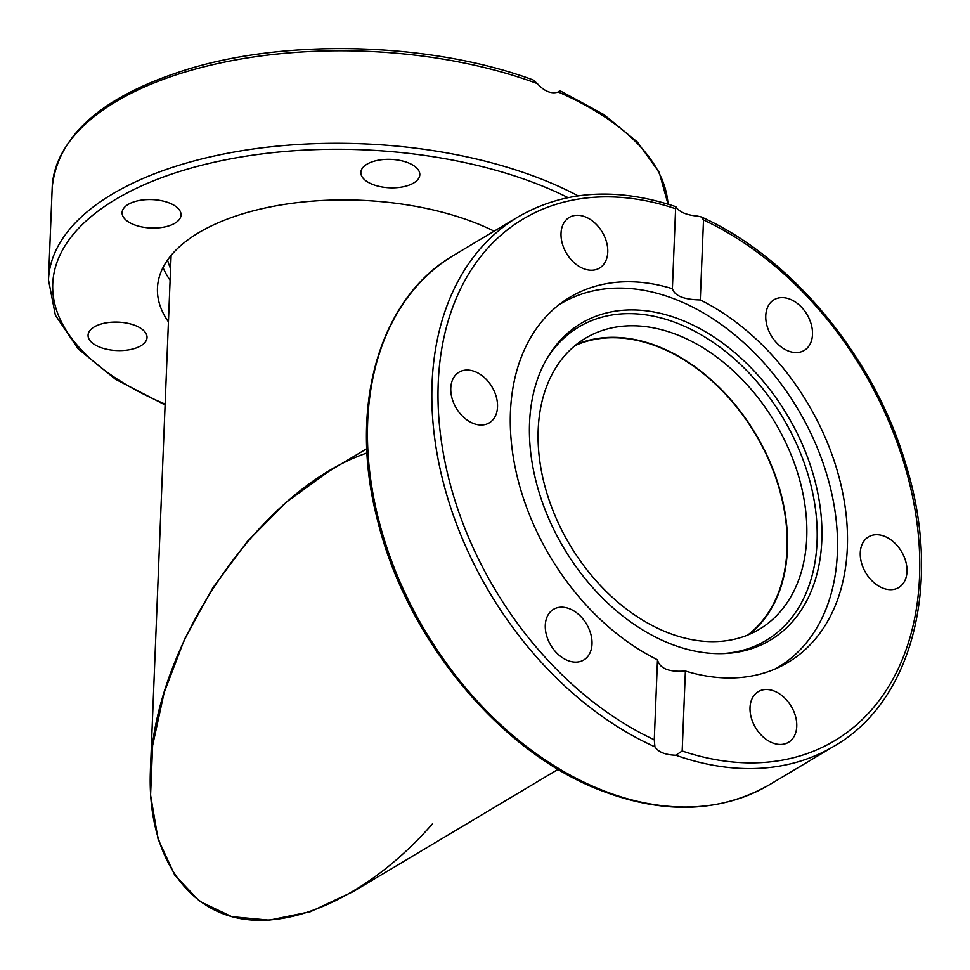 <?xml version="1.0" encoding="UTF-8"?>
<svg xmlns="http://www.w3.org/2000/svg" width="970" height="970" viewBox="0 0 970 970"><rect width="100%" height="100%" fill="white"/><g stroke="black" fill="none" stroke-linecap="round" stroke-linejoin="round"><path stroke-width="1.45" d="M747.737 635.035A169.083 119.14 59.2 0 0 755.448 434.184A169.083 119.14 59.2 0 0 575.028 345.599M366.818 448.686L328.636 471.456L286.611 501.987L247.302 541.527L212.672 588.087L184.482 639.339L164.124 692.701L152.629 745.506L150.58 795.109L158.061 839.026L174.709 875.037L199.687 901.36L231.745 916.65L269.272 920.154L310.388 911.703L353.031 891.709L558.138 769.319M432.547 823.748C373.123 891.866 297.438 929.102 239.917 918.517C182.493 907.702 147.319 849.829 150.386 771.211C152.836 646.65 260.081 489.098 367.036 452.966M576.313 344.544A169.52 119.455 -120.8 0 1 717.982 386.133A169.52 119.455 -120.8 0 1 787.422 549.238A169.52 119.455 -120.8 0 1 749.264 634.404M806.737 537.707A169.52 119.455 -120.8 0 1 759.316 629.287A169.52 119.455 -120.8 0 1 569.875 544.91A169.52 119.455 -120.8 0 1 585.589 338.13A169.52 119.455 -120.8 0 1 731.671 369.34A169.52 119.455 -120.8 0 1 806.737 537.707M558.38 305.21A211.787 149.234 -120.8 0 1 561.096 303.525A211.787 149.234 -120.8 0 1 677.06 299.997A211.787 149.234 -120.8 0 1 828.538 480.562A211.787 149.234 -120.8 0 1 778.134 667.275A211.787 149.234 -120.8 0 1 775.37 668.863M721.595 653.635A182.566 128.646 59.2 0 0 815.564 509.735A182.566 128.646 59.2 0 0 678.867 323.895A182.566 128.646 59.2 0 0 546.243 359.761M682.153 320.282A184.494 130.004 -120.8 0 1 820.438 509.238A184.494 130.004 -120.8 0 1 723.462 653.586A184.494 130.004 -120.8 0 1 564.031 548.402A184.494 130.004 -120.8 0 1 547.177 358.148A184.494 130.004 -120.8 0 1 682.153 320.282M700.291 299.948A212.672 149.853 -120.8 0 1 840.59 483.23A212.672 149.853 -120.8 0 1 787.87 662.498A212.672 149.853 -120.8 0 1 685.39 671.01L682.177 750.986L675.847 755.242C665.287 754.89 658.315 752.089 654.92 746.827L654.277 739.77L657.49 659.794A212.672 149.853 -120.8 0 1 517.192 476.512A212.672 149.853 -120.8 0 1 569.911 297.244A212.672 149.853 -120.8 0 1 672.392 288.72L675.605 208.744L675.86 206.695L676.575 207.689C679.994 212.309 686.966 215.11 697.503 216.104L701.31 216.94L703.505 219.96L700.291 299.948C683.959 299.609 674.659 295.862 672.392 288.72M657.49 659.794C659.697 668.56 668.997 672.295 685.39 671.01M548.935 613.598A29.5 20.782 -120.8 0 1 553.53 609.318A29.5 20.782 -120.8 0 1 586.498 624.001A29.5 20.782 -120.8 0 1 583.77 659.976A29.5 20.782 -120.8 0 1 553.264 648.966A29.5 20.782 -120.8 0 1 548.935 613.598M605.147 237.977A29.5 20.782 -120.8 0 1 599.508 268.096A29.5 20.782 -120.8 0 1 566.541 253.4A29.5 20.782 -120.8 0 1 569.281 217.413A29.5 20.782 -120.8 0 1 605.147 237.977M475.191 371.716A29.5 20.782 -120.8 0 1 496.288 396.863A29.5 20.782 -120.8 0 1 489.268 422.871A29.5 20.782 -120.8 0 1 456.3 408.188A29.5 20.782 -120.8 0 1 459.04 372.201A29.5 20.782 -120.8 0 1 475.191 371.716M808.847 346.132A29.5 20.782 -120.8 0 1 804.251 350.425A29.5 20.782 -120.8 0 1 771.283 335.741A29.5 20.782 -120.8 0 1 774.011 299.754A29.5 20.782 -120.8 0 1 804.518 310.764A29.5 20.782 -120.8 0 1 808.847 346.132M882.591 588.026A29.5 20.782 -120.8 0 1 861.493 562.879A29.5 20.782 -120.8 0 1 868.514 536.871A29.5 20.782 -120.8 0 1 901.482 551.542A29.5 20.782 -120.8 0 1 898.741 587.529A29.5 20.782 -120.8 0 1 882.591 588.026M752.635 721.753A29.5 20.782 -120.8 0 1 758.273 691.646A29.5 20.782 -120.8 0 1 791.241 706.342A29.5 20.782 -120.8 0 1 788.501 742.317A29.5 20.782 -120.8 0 1 752.635 721.753M557.192 92.392L558.284 92.017C551.336 94.199 544.352 91.398 537.356 83.602L533.124 79.952C433.238 43.007 291.752 38.182 190.896 68.3C103.96 94.721 57.727 134.43 52.21 187.404A308.217 148.592 2.3 0 1 220.881 62.868A308.217 148.592 2.3 0 1 537.356 83.602M559.108 91.253L558.284 92.017A308.217 148.592 2.3 0 1 668.027 204.137L659.188 172.32L637.423 142.081L603.934 114.593L560.151 90.816L559.508 91.422M361.119 170.805A29.5 14.223 2.3 0 1 392.571 159.456A29.5 14.223 2.3 0 1 419.816 174.77A29.5 14.223 2.3 0 1 419.561 176.358A29.5 14.223 2.3 0 1 388.133 187.707A29.5 14.223 2.3 0 1 360.864 172.43A29.5 14.223 2.3 0 1 361.119 170.805M128.804 349.855A29.5 14.223 2.3 0 1 88.076 335.171A29.5 14.223 2.3 0 1 106.3 322.852A29.5 14.223 2.3 0 1 147.028 337.536A29.5 14.223 2.3 0 1 128.804 349.855M133.605 224.531A29.5 14.223 2.3 0 1 122.099 212.624A29.5 14.223 2.3 0 1 138.807 200.584A29.5 14.223 2.3 0 1 169.556 203.082A29.5 14.223 2.3 0 1 181.05 214.988A29.5 14.223 2.3 0 1 164.342 227.029A29.5 14.223 2.3 0 1 133.605 224.531M170.114 280.233A199.02 95.945 2.3 0 1 163.033 267.526M168.44 321.858A199.02 95.945 2.3 0 1 157.455 288.151A199.02 95.945 2.3 0 1 270.181 206.937A199.02 95.945 2.3 0 1 477.592 223.767A199.02 95.945 2.3 0 1 494.166 231.175M167.58 260.021A191.975 92.55 -177.7 0 0 170.575 268.557M654.277 739.77A303.816 214.079 -120.8 0 1 438.234 383.089A303.816 214.079 -120.8 0 1 675.605 208.744M703.505 219.96A303.816 214.079 -120.8 0 1 919.548 576.641A303.816 214.079 -120.8 0 1 682.177 750.986M675.86 206.695C616.762 186.992 564.237 190.362 518.271 216.783A308.217 217.183 59.2 0 0 443.302 482.357A308.217 217.183 59.2 0 0 654.92 746.827M675.847 755.242A308.217 217.183 59.2 0 0 834.139 746.148L769.756 784.572A308.217 217.183 -120.8 0 1 600.976 789.701A308.217 217.183 -120.8 0 1 380.543 526.928A308.217 217.183 -120.8 0 1 453.887 255.207L518.271 216.783M578.12 195.855A308.217 148.592 -177.7 0 0 544.279 180.214A308.217 148.592 -177.7 0 0 223.076 154.145A308.217 148.592 -177.7 0 0 48.5 279.906L55.387 315.238L78.206 348.885L115.43 379.234L165.106 404.951M165.13 404.102A303.816 146.47 2.3 0 1 118.025 197.965A303.816 146.47 2.3 0 1 541.442 185.67A303.816 146.47 2.3 0 1 568.044 197.613M150.386 771.211L171.108 255.425M775.709 668.718L778.134 667.275M558.671 304.98L561.096 303.525M834.139 746.148C912.964 701.067 942.622 582.727 905.968 464.848C874.879 357.978 792.284 257.814 701.31 216.94M769.756 784.572C720.007 812.945 663.262 814.727 599.496 789.932C499.404 751.18 406.769 638.878 377.888 521.569C347.696 408.552 378.591 298.469 453.887 255.207M52.21 187.404L48.5 279.906"/></g></svg>
